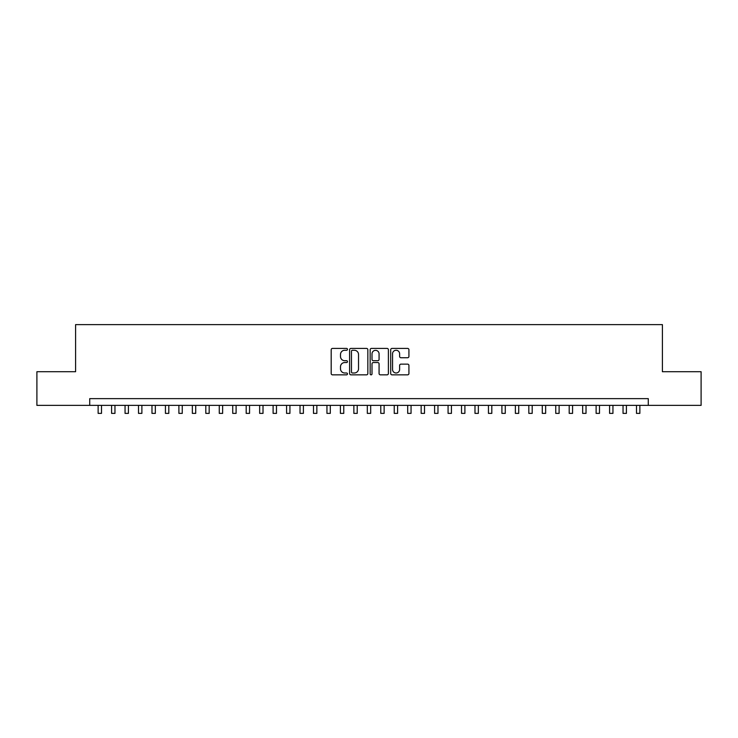 <?xml version="1.0" encoding="UTF-8"?>
<svg xmlns="http://www.w3.org/2000/svg" width="738" height="738" viewBox="0 0 738 738"><rect width="100%" height="100%" fill="white"/><g stroke="black" fill="none" stroke-linecap="round" stroke-linejoin="round"><path stroke-width="1.11" d="M347.469 349.342A0.922 0.922 0 0 0 346.537 348.419L332.506 348.419A1.319 1.319 0 0 0 331.187 349.738L331.187 373.52A1.319 1.319 0 0 0 332.506 374.839L346.537 374.839A0.922 0.922 0 0 0 347.469 373.917A0.922 0.922 0 0 0 346.537 372.994L344.729 372.994A4.225 4.225 0 0 1 340.495 368.769L340.495 366.786A4.225 4.225 0 0 1 344.729 362.552L346.537 362.552A0.922 0.922 0 0 0 347.469 361.629A0.922 0.922 0 0 0 346.537 360.707L344.729 360.707A4.225 4.225 0 0 1 340.495 356.482L340.495 354.498A4.225 4.225 0 0 1 344.729 350.273L346.537 350.273A0.922 0.922 0 0 0 347.469 349.342M407.607 357.736A1.319 1.319 0 0 0 408.926 356.417L408.926 349.738A1.319 1.319 0 0 0 407.607 348.419L392.016 348.419A1.319 1.319 0 0 0 390.697 349.738L390.697 373.52A1.319 1.319 0 0 0 392.016 374.839L407.607 374.839A1.319 1.319 0 0 0 408.926 373.52L408.926 365.467A1.319 1.319 0 0 0 407.607 364.138L400.937 364.138A1.319 1.319 0 0 0 399.618 365.467L399.618 369.461A3.533 3.533 0 0 1 396.085 372.994A3.533 3.533 0 0 1 392.551 369.461L392.551 353.806A3.533 3.533 0 0 1 396.085 350.273A3.533 3.533 0 0 1 399.618 353.806L399.618 356.417A1.319 1.319 0 0 0 400.937 357.736L407.607 357.736M89.722 405.374L36.9 405.374L36.9 371.721L75.599 371.721L75.599 324.619L662.401 324.619L662.401 371.721L701.1 371.721L701.1 405.374L648.278 405.374L648.278 398.64L89.722 398.64L89.722 405.374L648.278 405.374M367.847 349.738A1.319 1.319 0 0 0 366.518 348.419L350.937 348.419A1.319 1.319 0 0 0 349.609 349.738L349.609 373.52A1.319 1.319 0 0 0 350.937 374.839L366.518 374.839A1.319 1.319 0 0 0 367.847 373.52L367.847 349.738M371.482 348.419L387.063 348.419A1.319 1.319 0 0 1 388.391 349.738L388.391 373.52A1.319 1.319 0 0 1 387.063 374.839L380.393 374.839A1.319 1.319 0 0 1 379.074 373.52L379.074 363.88A1.319 1.319 0 0 0 377.755 362.552L373.327 362.552A1.319 1.319 0 0 0 372.007 363.88L372.007 373.917A0.922 0.922 0 0 1 371.085 374.839A0.922 0.922 0 0 1 370.153 373.917L370.153 349.738A1.319 1.319 0 0 1 371.482 348.419M352.386 350.273A0.922 0.922 0 0 0 351.463 351.196L351.463 372.072A0.922 0.922 0 0 0 352.386 372.994L354.305 372.994A4.225 4.225 0 0 0 358.53 368.769L358.53 354.498A4.225 4.225 0 0 0 354.305 350.273L352.386 350.273M379.074 353.871A3.533 3.533 0 0 0 375.541 350.338A3.533 3.533 0 0 0 372.007 353.871L372.007 359.388A1.319 1.319 0 0 0 373.327 360.707L377.755 360.707A1.319 1.319 0 0 0 379.074 359.388L379.074 353.871M98.136 405.374L98.136 413.381L101.503 413.381L101.503 405.374M111.595 405.374L111.595 413.381L114.962 413.381L114.962 405.374M125.054 405.374L125.054 413.381L128.421 413.381L128.421 405.374M138.513 405.374L138.513 413.381L141.881 413.381L141.881 405.374M151.973 405.374L151.973 413.381L155.34 413.381L155.34 405.374M165.432 405.374L165.432 413.381L168.799 413.381L168.799 405.374M178.891 405.374L178.891 413.381L182.258 413.381L182.258 405.374M192.35 405.374L192.35 413.381L195.718 413.381L195.718 405.374M205.81 405.374L205.81 413.381L209.177 413.381L209.177 405.374M219.269 405.374L219.269 413.381L222.636 413.381L222.636 405.374M232.728 405.374L232.728 413.381L236.095 413.381L236.095 405.374M246.188 405.374L246.188 413.381L249.555 413.381L249.555 405.374M259.647 405.374L259.647 413.381L263.014 413.381L263.014 405.374M273.106 405.374L273.106 413.381L276.473 413.381L276.473 405.374M286.565 405.374L286.565 413.381L289.933 413.381L289.933 405.374M300.025 405.374L300.025 413.381L303.392 413.381L303.392 405.374M313.484 405.374L313.484 413.381L316.851 413.381L316.851 405.374M326.943 405.374L326.943 413.381L330.301 413.381L330.301 405.374M340.402 405.374L340.402 413.381L343.76 413.381L343.76 405.374M353.862 405.374L353.862 413.381L357.22 413.381L357.22 405.374M367.321 405.374L367.321 413.381L370.679 413.381L370.679 405.374M380.78 405.374L380.78 413.381L384.138 413.381L384.138 405.374M394.24 405.374L394.24 413.381L397.597 413.381L397.597 405.374M407.699 405.374L407.699 413.381L411.057 413.381L411.057 405.374M421.149 405.374L421.149 413.381L424.516 413.381L424.516 405.374M434.608 405.374L434.608 413.381L437.975 413.381L437.975 405.374M448.067 405.374L448.067 413.381L451.435 413.381L451.435 405.374M461.527 405.374L461.527 413.381L464.894 413.381L464.894 405.374M474.986 405.374L474.986 413.381L478.353 413.381L478.353 405.374M488.445 405.374L488.445 413.381L491.812 413.381L491.812 405.374M501.905 405.374L501.905 413.381L505.272 413.381L505.272 405.374M515.364 405.374L515.364 413.381L518.731 413.381L518.731 405.374M528.823 405.374L528.823 413.381L532.19 413.381L532.19 405.374M542.282 405.374L542.282 413.381L545.65 413.381L545.65 405.374M555.742 405.374L555.742 413.381L559.109 413.381L559.109 405.374M569.201 405.374L569.201 413.381L572.568 413.381L572.568 405.374M582.66 405.374L582.66 413.381L586.027 413.381L586.027 405.374M596.12 405.374L596.12 413.381L599.487 413.381L599.487 405.374M609.579 405.374L609.579 413.381L612.946 413.381L612.946 405.374M623.038 405.374L623.038 413.381L626.405 413.381L626.405 405.374M636.497 405.374L636.497 413.381L639.864 413.381L639.864 405.374"/></g></svg>
